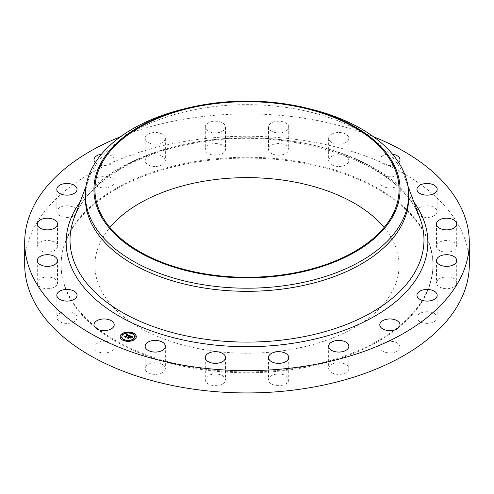 <?xml version="1.0" encoding="UTF-8"?>
<svg xmlns="http://www.w3.org/2000/svg" width="494" height="494" viewBox="0 0 494 494"><rect width="100%" height="100%" fill="white"/><g stroke="black" fill="none" stroke-linecap="round" stroke-linejoin="round"><path stroke-width="0.37" stroke-dasharray="2.47 1.85" d="M113.793 345.454A10.102 5.835 180 0 1 114.207 347.097A10.102 5.835 180 0 1 105.537 352.87A10.102 5.835 180 0 1 94.403 348.739A10.102 5.835 180 0 1 93.996 347.097A10.102 5.835 180 0 1 102.666 341.323A10.102 5.835 180 0 1 113.793 345.454M24.7 264.593A222.3 128.341 180 0 1 184.416 141.445A222.3 128.341 180 0 1 469.3 264.593M120.48 136.758A222.3 128.341 180 0 1 184.416 119.134A222.3 128.341 180 0 1 373.52 136.758M85.326 197.983A161.674 93.341 180 0 1 88.957 178.315A161.674 93.341 180 0 1 201.484 108.421A161.674 93.341 180 0 1 405.043 178.315A161.674 93.341 180 0 1 408.674 197.983M184.213 108.853A161.674 93.341 180 0 1 201.484 105.302A161.674 93.341 180 0 1 309.787 108.853M384.11 227.456A152.072 87.796 180 0 1 399.072 265.426A152.072 87.796 180 0 1 289.811 349.672A152.072 87.796 180 0 1 94.928 265.426A152.072 87.796 180 0 1 109.89 227.456M194.655 162.427A185.923 107.34 180 0 1 432.923 265.426A185.923 107.34 180 0 1 299.345 368.425A185.923 107.34 180 0 1 61.077 265.426A185.923 107.34 180 0 1 194.655 162.427M194.655 161.594A185.923 107.34 180 0 1 432.923 264.593A185.923 107.34 180 0 1 299.345 367.592A185.923 107.34 180 0 1 61.077 264.593A185.923 107.34 180 0 1 194.655 161.594M77.033 317.735A10.102 5.835 180 0 1 66.789 323.397A10.102 5.835 180 0 1 56.829 317.562A10.102 5.835 180 0 1 56.835 317.395A10.102 5.835 180 0 1 67.079 311.733A10.102 5.835 180 0 1 77.039 317.562A10.102 5.835 180 0 1 77.033 317.735M56.915 284.81A10.102 5.835 180 0 1 45.67 288.595A10.102 5.835 180 0 1 37.291 282.846A10.102 5.835 180 0 1 37.884 280.882A10.102 5.835 180 0 1 49.122 277.097A10.102 5.835 180 0 1 57.502 282.846A10.102 5.835 180 0 1 56.915 284.81M55.396 249.902A10.102 5.835 180 0 1 44.139 251.866A10.102 5.835 180 0 1 37.291 246.339A10.102 5.835 180 0 1 39.397 242.776A10.102 5.835 180 0 1 50.66 240.819A10.102 5.835 180 0 1 57.502 246.339A10.102 5.835 180 0 1 55.396 249.902M72.637 216.44A10.102 5.835 180 0 1 62.219 216.786A10.102 5.835 180 0 1 56.829 211.623A10.102 5.835 180 0 1 61.231 206.807A10.102 5.835 180 0 1 71.655 206.467A10.102 5.835 180 0 1 77.039 211.623A10.102 5.835 180 0 1 72.637 216.44M106.945 187.689A10.102 5.835 180 0 1 93.996 182.095A10.102 5.835 180 0 1 101.258 176.494A10.102 5.835 180 0 1 114.207 182.095A10.102 5.835 180 0 1 106.945 187.689M154.962 166.466A10.102 5.835 180 0 1 145.15 160.636A10.102 5.835 180 0 1 155.542 154.801A10.102 5.835 180 0 1 165.354 160.636A10.102 5.835 180 0 1 154.962 166.466M211.988 154.85A10.102 5.835 180 0 1 205.282 149.355A10.102 5.835 180 0 1 218.786 143.859A10.102 5.835 180 0 1 225.492 149.355A10.102 5.835 180 0 1 211.988 154.85M272.441 153.974A10.102 5.835 180 0 1 268.508 149.355A10.102 5.835 180 0 1 274.158 144.118A10.102 5.835 180 0 1 284.785 144.736A10.102 5.835 180 0 1 288.718 149.355A10.102 5.835 180 0 1 283.074 154.591A10.102 5.835 180 0 1 272.441 153.974M330.406 163.928A10.102 5.835 180 0 1 328.646 160.636A10.102 5.835 180 0 1 335.766 155.06A10.102 5.835 180 0 1 347.091 157.345A10.102 5.835 180 0 1 348.85 160.636A10.102 5.835 180 0 1 341.731 166.206A10.102 5.835 180 0 1 330.406 163.928M380.207 183.731A10.102 5.835 180 0 1 379.793 182.095A10.102 5.835 180 0 1 388.463 176.315A10.102 5.835 180 0 1 399.597 180.452A10.102 5.835 180 0 1 400.004 182.095A10.102 5.835 180 0 1 391.334 187.868A10.102 5.835 180 0 1 380.207 183.731M416.967 211.457A10.102 5.835 180 0 1 427.211 205.788A10.102 5.835 180 0 1 437.171 211.623A10.102 5.835 180 0 1 437.165 211.79A10.102 5.835 180 0 1 426.921 217.459A10.102 5.835 180 0 1 416.961 211.623A10.102 5.835 180 0 1 416.967 211.457M437.085 244.382A10.102 5.835 180 0 1 448.33 240.597A10.102 5.835 180 0 1 456.709 246.339A10.102 5.835 180 0 1 456.116 248.303A10.102 5.835 180 0 1 444.878 252.088A10.102 5.835 180 0 1 436.498 246.339A10.102 5.835 180 0 1 437.085 244.382M438.604 279.283A10.102 5.835 180 0 1 449.861 277.325A10.102 5.835 180 0 1 456.709 282.846A10.102 5.835 180 0 1 454.604 286.409A10.102 5.835 180 0 1 443.34 288.366A10.102 5.835 180 0 1 436.498 282.846A10.102 5.835 180 0 1 438.604 279.283M421.363 312.745A10.102 5.835 180 0 1 431.781 312.406A10.102 5.835 180 0 1 437.171 317.562A10.102 5.835 180 0 1 432.769 322.378A10.102 5.835 180 0 1 422.345 322.724A10.102 5.835 180 0 1 416.961 317.562A10.102 5.835 180 0 1 421.363 312.745M387.055 341.496A10.102 5.835 180 0 1 400.004 347.097A10.102 5.835 180 0 1 392.742 352.691A10.102 5.835 180 0 1 379.793 347.097A10.102 5.835 180 0 1 387.055 341.496M339.038 362.72A10.102 5.835 180 0 1 348.85 368.555A10.102 5.835 180 0 1 338.458 374.384A10.102 5.835 180 0 1 328.646 368.555A10.102 5.835 180 0 1 339.038 362.72M282.012 374.341A10.102 5.835 180 0 1 288.718 379.837A10.102 5.835 180 0 1 275.214 385.326A10.102 5.835 180 0 1 268.508 379.837A10.102 5.835 180 0 1 282.012 374.341M221.559 375.212A10.102 5.835 180 0 1 225.492 379.837A10.102 5.835 180 0 1 219.842 385.067A10.102 5.835 180 0 1 209.215 384.456A10.102 5.835 180 0 1 205.282 379.837A10.102 5.835 180 0 1 210.926 374.6A10.102 5.835 180 0 1 221.559 375.212M163.594 365.264A10.102 5.835 180 0 1 165.354 368.555A10.102 5.835 180 0 1 158.234 374.125A10.102 5.835 180 0 1 146.909 371.846A10.102 5.835 180 0 1 145.15 368.555A10.102 5.835 180 0 1 152.269 362.979A10.102 5.835 180 0 1 163.594 365.264M101.529 154.14A10.102 5.835 180 0 1 114.207 159.784A10.102 5.835 180 0 1 106.945 165.379A10.102 5.835 180 0 1 95.28 162.625M154.962 144.155A10.102 5.835 180 0 1 145.15 138.326A10.102 5.835 180 0 1 155.542 132.497A10.102 5.835 180 0 1 165.354 138.326A10.102 5.835 180 0 1 154.962 144.155M211.988 132.54A10.102 5.835 180 0 1 205.282 127.044A10.102 5.835 180 0 1 218.786 121.549A10.102 5.835 180 0 1 225.492 127.044A10.102 5.835 180 0 1 211.988 132.54M272.441 131.663A10.102 5.835 180 0 1 268.508 127.044A10.102 5.835 180 0 1 274.158 121.808A10.102 5.835 180 0 1 284.785 122.426A10.102 5.835 180 0 1 288.718 127.044A10.102 5.835 180 0 1 283.074 132.281A10.102 5.835 180 0 1 272.441 131.663M330.406 141.617A10.102 5.835 180 0 1 328.646 138.326A10.102 5.835 180 0 1 335.766 132.75A10.102 5.835 180 0 1 347.091 135.035A10.102 5.835 180 0 1 348.85 138.326A10.102 5.835 180 0 1 341.731 143.902A10.102 5.835 180 0 1 330.406 141.617M398.72 162.625A10.102 5.835 180 0 1 388.772 165.583A10.102 5.835 180 0 1 380.207 161.427A10.102 5.835 180 0 1 379.793 159.784A10.102 5.835 180 0 1 392.471 154.14M130.021 336.235L129.971 335.889M128.959 336.877L128.36 336.896L128.817 337.124M128.965 337.069L128.335 336.951M128.817 337.192L128.354 337.062M128.533 338.285L127.631 337.908M130.91 337.396L130.33 338.057L129.539 337.309L128.496 338.137M129.959 337.186L130.743 336.562L131.731 337.18L130.762 336.636L129.959 337.272M131.818 337.136L130.688 336.395L129.712 337.167M131.812 337.235L131.805 337.581L132.96 337.291L131.892 337.544M132.54 336.964L131.904 337.155M128.718 336.778L128.724 337.155M130.194 337.383L130.194 337.797L129.613 337.55L128.724 338.254M131.064 336.365L131.077 336.754M131.311 336.463L131.318 336.865M131.46 336.538L131.453 336.933M131.583 336.599L131.577 336.939M131.231 336.426L131.213 336.747M132.083 337.093L132.077 337.476M132.182 337.062L132.17 337.383M132.312 337.019L132.287 337.353M132.38 337.001L132.404 337.328M132.516 336.97L132.528 337.303M129.348 335.63L128.681 335.84M127.415 335.056L126.075 334.938M127.261 335.179L126.038 335.13L127.261 335.117M125.779 337.167L124.982 336.834M128.693 335.759L128.032 335.303L125.748 337.075M129.638 335.55L129.687 335.926L128.613 336.192L129.644 335.877M126.242 334.66L126.254 335.012M126.402 334.611L126.408 334.957M126.458 334.605L126.458 334.944M126.748 334.611L126.754 334.944M126.81 334.623L126.81 334.957M126.872 334.636L126.865 334.969M126.939 334.654L126.927 334.981M128.088 335.123L125.97 337.174M128.193 335.16L128.607 335.846L128.107 335.531M128.249 335.185L128.242 335.519M128.36 335.228L128.335 335.562M128.668 336.235L128.656 335.908M128.761 335.809L128.761 336.13M128.866 335.766L128.885 336.087M128.915 335.747L128.909 336.142M129.014 335.716L129.027 336.105M129.113 335.692L129.107 336.006M129.589 335.562L129.57 335.883M131.293 337.458L130.397 338.168L131.293 337.346M132.8 336.914L132.8 337.26M125.97 337.075L128.187 335.5M126.007 337.47L124.574 337.062L125.933 337.569L125.896 337.13M128.724 338.168L129.595 337.476L130.194 337.797M128.755 338.618L127.119 338.131L128.668 338.711L128.644 338.229M120.135 336.778A8.083 4.668 0 0 0 120.128 336.877A8.083 4.668 0 0 0 125.717 341.317A8.083 4.668 0 0 0 134.751 339.619A8.083 4.668 0 0 0 136.295 336.877A8.083 4.668 0 0 0 136.295 336.778M134.578 336.778A6.366 3.674 0 0 0 130.101 333.364A6.366 3.674 0 0 0 123.062 334.716A6.366 3.674 0 0 0 121.845 336.778M132.923 333.401L132.003 333.401M134.516 339.23L133.602 339.23M135.813 336.124L134.893 336.124M124.426 340.15L123.506 340.15M129.805 340.897L128.885 340.897M122.827 334.327L121.907 334.327M127.545 332.653L126.625 332.653M121.536 337.427L120.616 337.427M73.995 218.397A176.982 102.178 180 0 1 197.174 141.883A176.982 102.178 180 0 1 420.005 218.397C402.888 163.545 291.855 124.723 196.76 142.778C135.226 152.757 86.184 183.626 73.995 218.397M80.077 202.095A180.853 104.413 180 0 1 196.081 142.093A180.853 104.413 180 0 1 413.923 202.095M114.207 324.786L114.207 347.097M93.996 324.786L93.996 347.097M88.957 178.315L86.036 186.145M405.043 178.315L407.964 186.145M94.928 189.48L94.928 265.426M399.072 189.48L399.072 265.426M432.923 264.593L432.923 265.426M61.077 264.593L61.077 265.426M437.171 189.313L437.171 211.623M416.961 189.313L416.961 211.623M37.291 260.536L37.291 282.846M57.502 260.536L57.502 282.846M456.709 224.035L456.709 246.339M436.498 224.035L436.498 246.339M37.291 224.035L37.291 246.339M57.502 224.035L57.502 246.339M456.709 260.536L456.709 282.846M436.498 260.536L436.498 282.846M56.829 189.313L56.829 211.623M77.039 189.313L77.039 211.623M437.171 295.258L437.171 317.562M416.961 295.258L416.961 317.562M93.996 159.784L93.996 182.095M114.207 159.784L114.207 182.095M400.004 324.786L400.004 347.097M379.793 324.786L379.793 347.097M145.15 138.326L145.15 160.636M165.354 138.326L165.354 160.636M348.85 346.245L348.85 368.555M328.646 346.245L328.646 368.555M205.282 127.044L205.282 149.355M225.492 127.044L225.492 149.355M288.718 357.526L288.718 379.837M268.508 357.526L268.508 379.837M268.508 127.044L268.508 149.355M288.718 127.044L288.718 149.355M225.492 357.526L225.492 379.837M205.282 357.526L205.282 379.837M328.646 138.326L328.646 160.636M348.85 138.326L348.85 160.636M165.354 346.245L165.354 368.555M145.15 346.245L145.15 368.555M379.793 159.784L379.793 182.095M400.004 159.784L400.004 182.095M56.829 295.258L56.829 317.562M77.039 295.258L77.039 317.562"/><path stroke-width="0.74" d="M113.793 323.144A10.102 5.835 180 0 1 114.207 324.786A10.102 5.835 180 0 1 105.537 330.56A10.102 5.835 180 0 1 94.403 326.429A10.102 5.835 180 0 1 93.996 324.786A10.102 5.835 180 0 1 102.666 319.013A10.102 5.835 180 0 1 113.793 323.144M373.52 136.758A222.3 128.341 180 0 1 469.3 242.282L469.3 264.593A222.3 128.341 180 0 1 309.584 387.747A222.3 128.341 180 0 1 24.7 264.593L24.7 242.282A222.3 128.341 180 0 1 120.48 136.758M469.3 242.282A222.3 128.341 180 0 1 309.584 365.437A222.3 128.341 180 0 1 24.7 242.282M306.453 108.038L309.787 108.853A161.674 93.341 180 0 1 408.674 194.864L408.674 197.983A161.674 93.341 180 0 1 292.516 287.551A161.674 93.341 180 0 1 85.326 197.983L85.326 194.864A161.674 93.341 180 0 1 184.213 108.853L187.547 108.038A153.078 88.383 180 0 1 203.905 104.679A153.078 88.383 180 0 1 306.453 108.038A153.078 88.383 180 0 1 399.831 194.494A153.078 88.383 180 0 1 290.095 274.287A153.078 88.383 180 0 1 102.795 219.132A153.078 88.383 180 0 1 187.547 108.038M408.674 194.864A161.674 93.341 180 0 1 292.516 284.433A161.674 93.341 180 0 1 85.326 194.864M204.189 105.241A152.072 87.796 180 0 1 399.072 189.48A152.072 87.796 180 0 1 289.811 273.725A152.072 87.796 180 0 1 94.928 189.48A152.072 87.796 180 0 1 204.189 105.241M109.89 227.456A152.072 87.796 180 0 1 204.189 181.181A152.072 87.796 180 0 1 384.11 227.456M416.967 189.146A10.102 5.835 180 0 1 427.211 183.484A10.102 5.835 180 0 1 437.171 189.313A10.102 5.835 180 0 1 437.165 189.48A10.102 5.835 180 0 1 426.921 195.149A10.102 5.835 180 0 1 416.961 189.313A10.102 5.835 180 0 1 416.967 189.146M56.915 262.499A10.102 5.835 180 0 1 45.67 266.285A10.102 5.835 180 0 1 37.291 260.536A10.102 5.835 180 0 1 37.884 258.578A10.102 5.835 180 0 1 49.122 254.787A10.102 5.835 180 0 1 57.502 260.536A10.102 5.835 180 0 1 56.915 262.499M437.085 222.072A10.102 5.835 180 0 1 448.33 218.286A10.102 5.835 180 0 1 456.709 224.035A10.102 5.835 180 0 1 456.116 225.993A10.102 5.835 180 0 1 444.878 229.784A10.102 5.835 180 0 1 436.498 224.035A10.102 5.835 180 0 1 437.085 222.072M55.396 227.598A10.102 5.835 180 0 1 44.139 229.556A10.102 5.835 180 0 1 37.291 224.035A10.102 5.835 180 0 1 39.397 220.472A10.102 5.835 180 0 1 50.66 218.509A10.102 5.835 180 0 1 57.502 224.035A10.102 5.835 180 0 1 55.396 227.598M438.604 256.973A10.102 5.835 180 0 1 449.861 255.015A10.102 5.835 180 0 1 456.709 260.536A10.102 5.835 180 0 1 454.604 264.099A10.102 5.835 180 0 1 443.34 266.056A10.102 5.835 180 0 1 436.498 260.536A10.102 5.835 180 0 1 438.604 256.973M72.637 194.13A10.102 5.835 180 0 1 62.219 194.475A10.102 5.835 180 0 1 56.829 189.313A10.102 5.835 180 0 1 61.231 184.497A10.102 5.835 180 0 1 71.655 184.157A10.102 5.835 180 0 1 77.039 189.313A10.102 5.835 180 0 1 72.637 194.13M421.363 290.441A10.102 5.835 180 0 1 431.781 290.095A10.102 5.835 180 0 1 437.171 295.258A10.102 5.835 180 0 1 432.769 300.074A10.102 5.835 180 0 1 422.345 300.414A10.102 5.835 180 0 1 416.961 295.258A10.102 5.835 180 0 1 421.363 290.441M95.28 162.625A10.102 5.835 180 0 1 93.996 159.784A10.102 5.835 180 0 1 101.258 154.184A10.102 5.835 180 0 1 101.529 154.14M387.055 319.192A10.102 5.835 180 0 1 400.004 324.786A10.102 5.835 180 0 1 392.742 330.387A10.102 5.835 180 0 1 379.793 324.786A10.102 5.835 180 0 1 387.055 319.192M339.038 340.415A10.102 5.835 180 0 1 348.85 346.245A10.102 5.835 180 0 1 338.458 352.074A10.102 5.835 180 0 1 328.646 346.245A10.102 5.835 180 0 1 339.038 340.415M282.012 352.031A10.102 5.835 180 0 1 288.718 357.526A10.102 5.835 180 0 1 275.214 363.016A10.102 5.835 180 0 1 268.508 357.526A10.102 5.835 180 0 1 282.012 352.031M221.559 352.907A10.102 5.835 180 0 1 225.492 357.526A10.102 5.835 180 0 1 219.842 362.763A10.102 5.835 180 0 1 209.215 362.145A10.102 5.835 180 0 1 205.282 357.526A10.102 5.835 180 0 1 210.926 352.29A10.102 5.835 180 0 1 221.559 352.907M163.594 342.953A10.102 5.835 180 0 1 165.354 346.245A10.102 5.835 180 0 1 158.234 351.821A10.102 5.835 180 0 1 146.909 349.536A10.102 5.835 180 0 1 145.15 346.245A10.102 5.835 180 0 1 152.269 340.669A10.102 5.835 180 0 1 163.594 342.953M392.471 154.14A10.102 5.835 180 0 1 399.597 158.142A10.102 5.835 180 0 1 400.004 159.784A10.102 5.835 180 0 1 398.72 162.625M77.033 295.424A10.102 5.835 180 0 1 66.789 301.087A10.102 5.835 180 0 1 56.829 295.258A10.102 5.835 180 0 1 56.835 295.085A10.102 5.835 180 0 1 67.079 289.422A10.102 5.835 180 0 1 77.039 295.258A10.102 5.835 180 0 1 77.033 295.424M134.751 339.421A8.083 4.668 180 0 1 125.717 341.119A8.083 4.668 180 0 1 120.128 336.68A8.083 4.668 180 0 1 121.672 333.938A8.083 4.668 180 0 1 130.712 332.24A8.083 4.668 180 0 1 136.295 336.68A8.083 4.668 180 0 1 134.751 339.421M133.368 338.841A6.366 3.674 180 0 1 126.248 340.175A6.366 3.674 180 0 1 121.845 336.68A6.366 3.674 180 0 1 123.062 334.518A6.366 3.674 180 0 1 130.181 333.178A6.366 3.674 180 0 1 134.584 336.68A6.366 3.674 180 0 1 133.368 338.841M129.589 335.562L128.594 335.877L128.662 335.445L128.032 335.105L125.859 337.198L124.55 336.649L125.198 336.624L127.261 334.981L126.094 334.895L127.415 334.858L125.964 334.815L126.192 334.129L129.589 335.562M129.607 335.741L128.613 335.988L129.607 335.741M128.576 335.63L128.063 335.321L125.97 336.976L126.032 337.476L124.574 336.865L125.933 337.371L125.865 336.957L128.032 335.235L128.576 335.63M132.867 336.902L131.775 337.204L131.713 336.698L130.688 336.198L129.712 336.97L130.743 336.365L131.725 337.031L130.762 336.439L129.959 337.075L131.2 337.167L130.33 337.859L129.539 337.112L128.588 338.31L127.186 337.717L127.921 337.698L128.817 336.988L128.298 336.865L128.965 336.871L128.279 336.729L129.144 336.729L130.021 336.037L129.897 335.661L132.867 336.902M132.812 337.118L131.775 337.334L132.812 337.118M130.441 338.026L131.293 337.254L130.441 338.026M129.613 337.353L128.724 338.057L128.773 338.625L127.1 337.859L128.668 338.514L128.625 338.044L129.595 337.279L130.194 337.593L129.613 337.353M132.855 333.469L131.972 333.302L132.855 333.469M134.454 339.298L133.571 339.131L134.454 339.298M135.745 336.192L134.862 336.025L135.745 336.192M124.365 340.218L123.475 340.051L124.365 340.218M129.743 340.965L128.854 340.798L129.743 340.965M121.969 334.061L122.858 334.228L121.969 334.061M126.686 332.394L127.576 332.555L126.686 332.394M120.678 337.167L121.567 337.328L120.678 337.167M128.959 336.68L130.021 336.037M127.631 337.908L128.817 336.988M128.496 337.939L128.533 338.285M129.959 337.075L130.91 337.396M129.971 335.889L132.54 336.964M126.05 334.555L129.348 335.63M124.982 336.834L127.261 334.981M125.97 336.976L126.007 337.47M128.724 338.057L128.755 338.618M136.295 336.778A8.083 4.668 0 0 0 130.632 332.425A8.083 4.668 0 0 0 121.672 334.135A8.083 4.668 0 0 0 120.135 336.778M121.845 336.778A6.366 3.674 0 0 0 121.845 336.877A6.366 3.674 0 0 0 126.248 340.372A6.366 3.674 0 0 0 133.368 339.038A6.366 3.674 0 0 0 134.584 336.877A6.366 3.674 0 0 0 134.578 336.778M132.003 333.401L132.923 333.401M133.602 339.23L134.516 339.23M134.893 336.124L135.813 336.124M123.506 340.15L124.426 340.15M128.885 340.897L129.805 340.897M121.907 334.327L122.827 334.327M126.625 332.653L127.545 332.653M120.616 337.427L121.536 337.427M407.964 186.145L420.005 218.397A176.982 102.178 180 0 1 296.826 337.97A176.982 102.178 180 0 1 73.995 218.397L86.036 186.145M413.923 202.095A180.853 104.413 180 0 1 297.919 342.478A180.853 104.413 180 0 1 112.299 311.961A180.853 104.413 180 0 1 80.077 202.095"/></g></svg>
